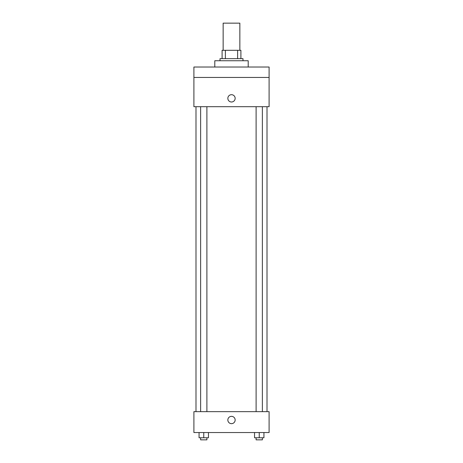 <?xml version="1.0" encoding="UTF-8"?>
<svg xmlns="http://www.w3.org/2000/svg" width="463" height="463" viewBox="0 0 463 463"><rect width="100%" height="100%" fill="white"/><g stroke="black" fill="none" stroke-linecap="round" stroke-linejoin="round"><path stroke-width="0.69" d="M239.857 50.305L239.857 23.15L223.143 23.15L223.143 50.305M225.371 58.656L225.371 50.305L222.101 50.305L222.101 58.656L222.101 50.305M225.371 50.305L240.899 50.305L240.899 58.656M237.629 58.656L237.629 50.305M220.012 60.746L220.012 58.656L242.988 58.656L242.988 60.746M248.209 67.013L248.209 60.746L214.791 60.746L214.791 67.013M193.904 67.013L269.096 67.013L269.096 77.454L193.904 77.454L193.904 67.013M269.096 77.454L269.096 106.698L193.904 106.698L193.904 77.454M231.5 101.999A3.658 3.658 0 0 1 228.334 96.518A3.658 3.658 0 0 1 234.666 96.518A3.658 3.658 0 0 1 231.5 101.999M193.904 411.653L269.096 411.653L269.096 432.54L193.904 432.54L193.904 411.653M231.5 423.662A3.658 3.658 0 0 1 228.334 418.182A3.658 3.658 0 0 1 234.666 418.182A3.658 3.658 0 0 1 231.5 423.662M254.54 432.54L254.54 437.761L263.939 437.761L263.939 432.54L263.939 437.761M259.239 437.761L259.239 432.54M262.371 437.761L262.371 439.85L256.103 439.85L256.103 437.761M199.061 432.54L199.061 437.761L208.46 437.761L208.46 432.54L208.46 437.761M203.761 437.761L203.761 432.54M206.897 437.761L206.897 439.85L200.629 439.85L200.629 437.761M267.006 411.653L267.006 106.698M195.994 411.653L195.994 106.698M256.103 106.698L256.103 411.653M262.371 106.698L262.371 411.653M206.897 411.653L206.897 106.698M200.629 411.653L200.629 106.698"/></g></svg>
